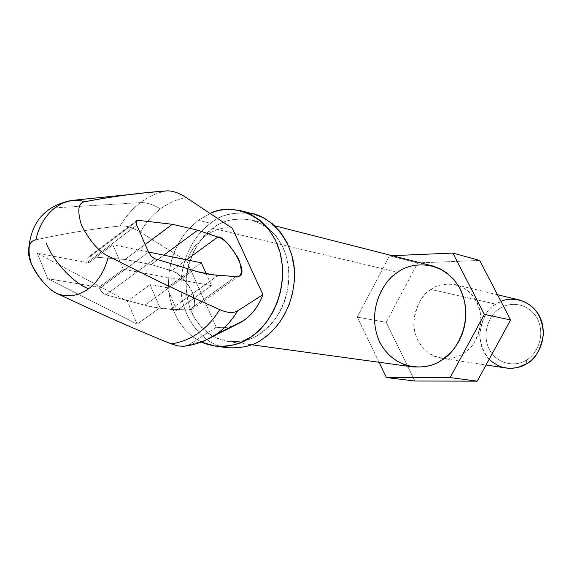 <?xml version="1.0" encoding="UTF-8"?>
<svg xmlns="http://www.w3.org/2000/svg" width="572" height="572" viewBox="0 0 572 572"><rect width="100%" height="100%" fill="white"/><g stroke="black" fill="none" stroke-linecap="round" stroke-linejoin="round"><path stroke-width="0.43" stroke-dasharray="2.86 2.15" d="M216.28 327.227C222.787 328.307 229.351 327.491 235.979 324.796C229.351 327.491 222.787 328.307 216.28 327.227L189.525 344.473L216.28 327.227L186.887 261.311L216.28 327.227M183.655 346.274L205.67 340.197L184.477 346.182M120.113 226.012C125.633 216.581 132.425 208.78 140.483 202.61C146.282 202.338 152.946 204.44 160.467 208.916C152.459 214.993 145.76 222.715 140.369 232.082C132.683 227.427 125.933 225.404 120.113 226.012C93.594 228.721 65.501 233.326 35.836 239.818C65.501 233.326 93.594 228.721 120.113 226.012C125.933 225.404 132.683 227.427 140.369 232.082L186.887 261.311L140.369 232.082C145.76 222.715 152.459 214.993 160.467 208.916C152.946 204.44 146.282 202.338 140.483 202.61C132.425 208.78 125.633 216.581 120.113 226.012M74.117 200.186L69.012 200.915L64.035 202.488L59.266 204.833L54.812 207.865L140.483 202.61L54.812 207.865C45.245 215.644 38.925 226.297 35.836 239.818C31.775 240.462 29.365 244.058 28.6 250.607M432.217 265.851C417.024 263.685 405.541 265.837 397.762 272.315L212.913 228.357C221.714 220.456 234.649 217.653 251.709 219.948L260.317 223.159L268.661 228.564L276.183 236.215L282.311 245.867L286.601 257.014L288.803 268.94L288.953 280.895L287.301 292.213L284.22 302.424L280.144 311.261L275.475 318.661L270.535 324.682L260.725 333.183C252.845 339.489 241.927 342.263 227.985 341.527L219.126 339.318L210.296 334.87L202.073 328.042L195.081 318.962L189.875 308.079L186.794 296.096L185.9 283.826L186.994 272.029L189.69 261.275L193.536 251.88L198.105 243.979L203.024 237.516L208.022 232.375L212.913 228.357L397.762 272.315L389.039 279.83L384.72 285.163L380.723 291.713L377.391 299.513L375.11 308.48L374.274 318.325L375.218 328.585L378.121 338.631L382.904 347.769L389.26 355.405L396.675 361.175L404.597 364.95L412.512 366.859M37.309 253.246L47.719 278.686L99.056 287.273L101.802 291.985L105.427 294.702L150.622 306.692L165.415 309.03L188.896 309.974C194.973 310.903 196.16 305.048 192.471 292.406C184.656 279.115 177.692 271.879 171.579 270.699L151.051 264.521L125.053 259.473L89.783 256.714C87.645 256.835 87.144 258.487 88.267 261.661L88.753 262.798L37.309 253.246L127.349 301.165L150 284.656L166.96 287.659L201.301 262.82L166.96 287.659L176.912 310.389L166.96 287.659L150 284.656L160.01 307.715L150 284.656L127.349 301.165L137.144 324.131L127.349 301.165L37.309 253.246L88.753 262.798L88.267 261.661L136.758 225.182L88.267 261.661L87.745 258.122L88.531 256.971L89.783 256.714L125.053 259.473L151.051 264.521L173.502 271.428L178.335 274.338L184.205 279.772L190.011 287.666L192.328 292.092L193.987 296.432L195.016 303.682L193.515 308.072L192.192 309.216L188.896 309.974L235.878 276.591L188.896 309.974L163.642 308.859L146.732 305.77L105.427 294.702L102.316 292.535L100.107 289.596L99.056 287.273L123.337 269.29L112.798 244.723L88.753 262.798L112.798 244.723L123.337 269.29L211.568 285.671L206.213 273.752L211.568 285.671L176.912 310.389L160.01 307.715L137.144 324.131L47.719 278.686L37.309 253.246M148.548 252.159L99.542 288.431L148.548 252.159M166.516 190.919C157.264 192.6 148.584 196.496 140.483 202.61C148.584 196.496 157.264 192.6 166.516 190.919M186.343 197.647C177.141 199.149 168.518 202.903 160.467 208.916C168.518 202.903 177.141 199.149 186.343 197.647M232.346 228.242C214.979 224.918 193.014 241.141 186.887 261.311C193.014 241.141 214.979 224.918 232.346 228.242M186.551 259.802L171.579 270.699L186.551 259.802M163.799 255.148L151.051 264.521L163.799 255.148M145.195 244.494L125.053 259.473L145.195 244.494M136.1 221.814L89.783 256.714L136.1 221.814M154.898 258.751L105.87 294.845L154.898 258.751M192.964 270.413L144.759 305.255L192.964 270.413M218.161 275.354L170.62 309.352L218.161 275.354M148.484 252.016L112.798 244.723L148.484 252.016M99.056 287.273L47.719 278.686L137.144 324.131L160.01 307.715L176.912 310.389L211.568 285.671L123.337 269.29L99.056 287.273M198.284 220.284L188.445 229.243L183.505 235.378L178.793 242.793L174.582 251.537L171.207 261.597L169.033 272.787L168.411 284.784L169.634 297.068L172.823 309.023L177.921 319.984L184.663 329.358L192.621 336.758L201.287 342.013L192.621 336.758L184.663 329.358L177.921 319.984L172.823 309.023L169.634 297.068L168.411 284.784L169.033 272.787L171.207 261.597L174.582 251.537L178.793 242.793L183.505 235.378L188.445 229.243L198.284 220.284L210.389 213.37L198.284 220.284L210.589 223.259C198.72 231.732 182.003 252.18 180.945 284.456C179.758 317.36 204.447 346.339 227.506 347.733C204.44 346.332 179.751 317.353 180.945 284.448C182.003 252.18 198.72 231.732 210.589 223.259L198.284 220.284M253.596 214.014C234.649 211.397 220.313 214.471 210.589 223.259C219.112 215.844 231.417 212.376 247.497 212.855M212.913 228.357C198.534 236.665 175.99 273.18 191.463 312.033C209.445 349.37 247.276 344.852 260.725 333.183C275.725 325.504 299.914 287.001 282.94 247.154C263.206 209.567 225.525 216.759 212.913 228.357M386.222 322.351L414.886 381.023L386.222 322.351L357.285 317.11L386.222 322.351L417.717 262.941L386.222 322.351M379.05 362.269L357.285 317.11L389.546 255.806L417.717 262.941L389.546 255.806L392.242 255.684L389.546 255.806L357.285 317.11L379.05 362.269M479.686 260.446L417.717 262.941L479.686 260.446M526.526 359.931C519.562 365.465 499.377 367.617 489.146 349.256C480.273 330.101 492.185 312.348 499.885 308.537C506.628 303.017 526.762 300.236 537.451 318.661C546.718 338.059 534.391 356.27 526.526 359.931C534.391 356.27 546.718 338.059 537.451 318.661C526.762 300.236 506.628 303.017 499.885 308.537C492.185 312.348 480.273 330.101 489.146 349.256C499.377 367.617 519.562 365.465 526.526 359.931L526.719 363.635L526.526 359.931M519.405 299.978C509.073 298.577 501.244 299.978 495.924 304.197L431.066 289.446C436.693 284.87 444.952 283.312 455.855 284.763C471.771 289.661 480.165 302.016 481.052 321.822C477.92 338.738 472 349.27 463.284 353.41C458.136 357.278 450.886 358.88 441.52 358.229C427.827 357.042 413.177 340.655 413.785 322.615C416.323 304.962 422.079 293.901 431.066 289.446L495.924 304.197C487.423 308.287 482.003 318.518 479.672 334.899C481.753 353.746 490.569 364.786 506.127 368.025M431.066 289.446C421.678 294.273 407.107 316.409 417.767 340.218C430.08 363.048 454.726 360.353 463.284 353.41C472.922 348.82 488.13 325.961 476.869 301.78C463.863 278.85 439.296 282.525 431.066 289.446M489.203 359.216C469.734 338.424 485.278 307.743 495.924 304.197L501.022 301.515M251.709 219.948L274.689 225.79M227.985 341.527L251.473 344.752M135.9 193.922L156.878 191.799M239.046 275.954L192.192 309.216M136.865 220.542L88.531 256.971M455.855 284.763L497.504 294.73M441.52 358.229L486.057 364.979"/><path stroke-width="0.86" d="M235.979 324.796L243.729 320.527L216.252 334.262L205.67 340.197L216.252 334.262C224.703 328.335 231.824 320.542 237.623 310.868C233.197 313.363 227.248 312.955 219.777 309.645C185.743 294.594 148.613 276.784 108.394 256.213C98.927 251.608 89.99 241.377 81.581 225.511C76.948 210.553 78.128 202.61 85.121 201.673L78.5 200.257L71.536 200.443L78.5 200.257L85.121 201.673C110.124 196.818 134.048 193.522 156.878 191.799L166.516 190.919C172.143 190.526 178.75 192.771 186.343 197.647L232.346 228.242L186.343 197.647C178.75 192.771 172.143 190.526 166.516 190.919C140.891 192.671 113.756 196.26 85.121 201.673C78.128 202.61 76.948 210.553 81.581 225.511C89.99 241.377 98.927 251.608 108.394 256.213C105.148 270.206 98.563 281.052 88.631 288.746C74.045 283.726 52.86 260.996 46.168 242.936C52.86 260.996 74.045 283.726 88.631 288.746C98.563 281.052 105.148 270.206 108.394 256.213C148.613 276.784 185.743 294.594 219.777 309.645C207.014 329.651 190.791 341.055 171.128 343.865C136.479 329.872 98.777 313.227 58.022 293.937C48.427 289.632 39.561 279.644 31.424 263.971C27.134 249.07 28.6 241.019 35.836 239.818C38.925 226.297 45.245 215.644 54.812 207.865L62.82 203.003L71.536 200.443C44.823 205.756 30.516 222.479 28.6 250.607C27.27 266.094 47.898 290.783 58.022 293.937C68.318 297.626 78.521 295.896 88.631 288.746C78.521 295.896 68.318 297.626 58.022 293.937C98.777 313.227 136.479 329.872 171.128 343.865C190.791 341.055 207.014 329.651 219.777 309.645C227.248 312.955 233.197 313.363 237.623 310.868C231.824 320.542 224.703 328.335 216.252 334.262L243.729 320.527C252.431 314.343 258.837 305.713 262.956 294.637L237.623 310.868L262.956 294.637L232.346 228.242L262.956 294.637C258.837 305.713 252.431 314.343 243.729 320.527L235.979 324.796M251.473 344.752L412.512 366.859C424.917 367.589 434.577 365.365 441.484 360.196L450.071 353.217L454.375 348.262L458.429 342.163L461.933 334.87L464.543 326.426L465.887 317.045L465.622 307.121L463.542 297.183L459.638 287.859L454.104 279.751L447.354 273.28L439.897 268.654L432.217 265.851L274.689 225.79M184.477 346.182L178.242 346.003L171.128 343.865L177.77 345.917L183.655 346.274M136.758 225.182L148.548 252.159L136.758 225.182C135.564 221.993 136 220.377 138.066 220.327L172.379 224.288L197.74 230.194L217.825 237.03C223.788 238.41 230.766 245.824 238.767 259.28C242.757 271.95 241.792 277.72 235.878 276.591L213.106 274.86L196.804 271.536L154.461 258.594L151.373 256.335L148.548 252.159L151.373 256.335L154.461 258.594L198.698 272.043L207.858 274.06L216.495 275.225L235.878 276.591L239.046 275.954C250.322 273.552 226.14 235.121 217.825 237.03L186.551 259.802L217.825 237.03L197.74 230.194L163.799 255.148L197.74 230.194L172.379 224.288L145.195 244.494L172.379 224.288L138.066 220.327L136.1 221.814L138.066 220.327L136.865 220.542L136.129 221.657L136.758 225.182M206.213 273.752L201.301 262.82L148.484 252.016L201.301 262.82L206.213 273.752M201.287 342.013L205.562 343.779L214.078 345.953L226.169 346.26L233.483 344.952L240.09 342.778L251.122 336.829C265.866 328.085 289.425 295.896 280.43 253.925C269.534 211.704 229 202.91 210.389 213.37C219.033 209.266 229.429 208.437 241.577 210.889L251.087 214.5L260.296 220.556L268.583 229.1L275.311 239.861L280.001 252.266L282.382 265.53L282.504 278.807L280.623 291.377L277.184 302.702L272.651 312.505L267.46 320.713L261.983 327.398L256.478 332.704L251.122 336.829C242.435 343.758 230.459 346.854 215.194 346.11L201.287 342.013M247.497 212.855C270.556 213.907 296.01 243.172 294.494 276.977C293.057 310.067 275.397 330.494 263.184 338.574C254.569 345.424 242.671 348.477 227.499 347.726C242.671 348.47 254.569 345.416 263.184 338.574L268.497 334.498L273.967 329.257L279.401 322.651L284.549 314.543L289.039 304.847L292.449 293.65L294.301 281.231L294.172 268.096L291.791 254.983L287.13 242.714L280.43 232.06L272.2 223.602L263.048 217.603L253.596 214.014L241.577 210.889M414.886 381.023L386.415 377.549L379.05 362.269L386.415 377.549L414.886 381.023L477.248 381.138L510.603 319.948L479.686 260.446L452.86 253.06L479.686 260.446L510.603 319.948L484.362 314.385L510.603 319.948L477.248 381.138L450.135 377.591L477.248 381.138L414.886 381.023M392.242 255.684L452.86 253.06L484.362 314.385L450.135 377.591L386.415 377.549L450.135 377.591L484.362 314.385L452.86 253.06L392.242 255.684M397.762 272.315C408.908 262.784 442.363 257.407 460.203 288.939C475.632 322.258 454.683 353.918 441.484 360.196C429.722 369.762 396.131 373.287 379.586 341.949C365.272 309.33 385.02 279.029 397.762 272.315M486.057 364.979L506.127 368.025C515 368.661 521.864 367.203 526.719 363.635C534.949 359.831 540.511 350.093 543.4 334.434C542.492 316.08 534.491 304.597 519.405 299.978L497.504 294.73M501.022 301.515C510.86 296.046 533.933 299.413 541.541 320.921C547.955 342.449 534.984 359.309 526.719 363.635L518.497 367.26L513.32 368.218L507.507 368.204L501.272 366.859L498.112 365.594L491.999 361.776L489.203 359.216M241.255 322.129L212.605 336.622C203.539 341.856 193.922 345.073 183.748 346.267M74.117 200.186L135.9 193.922M215.194 346.11L227.506 347.733"/></g></svg>
